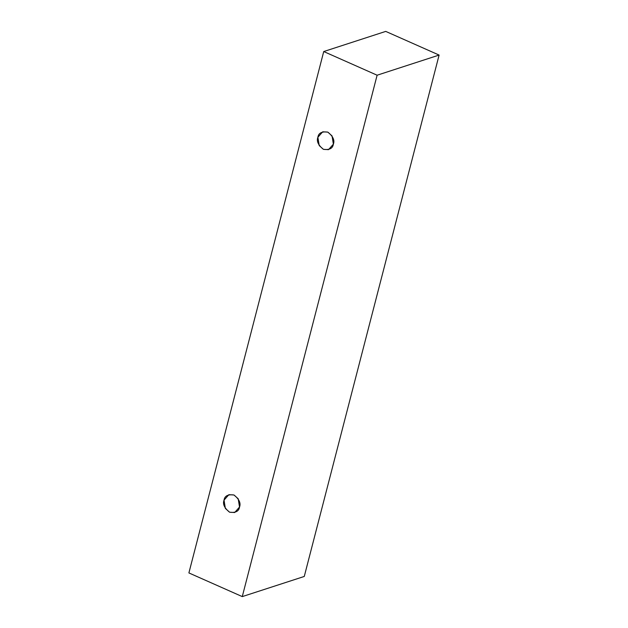 <?xml version="1.0" encoding="UTF-8"?>
<svg xmlns="http://www.w3.org/2000/svg" width="628" height="628" viewBox="0 0 628 628"><rect width="100%" height="100%" fill="white"/><g stroke="black" fill="none" stroke-linecap="round" stroke-linejoin="round"><path stroke-width="0.94" d="M188.895 572.932L323.734 51.543L385.725 31.4L323.734 51.543L377.114 75.211L439.105 55.068L385.725 31.4L439.105 55.068L377.114 75.211L242.275 596.6L304.266 576.457L439.105 55.068L304.266 576.457L242.275 596.6L188.895 572.932L242.275 596.6L377.114 75.211L323.734 51.543L188.895 572.932M239.527 507.031C238.915 511.294 235.594 513.013 229.558 512.197C224.377 508.044 222.54 504.033 224.031 500.163C224.643 495.908 227.964 494.189 234.001 495.005C239.174 499.158 241.019 503.169 239.527 507.031L238.193 498.765L233.977 494.997L228.875 494.676L224.031 500.163L225.358 508.429L229.581 512.205L234.676 512.527L239.527 507.031M333.374 144.165C332.762 148.42 329.433 150.139 323.396 149.323C318.223 145.17 316.386 141.159 317.878 137.297C318.482 133.034 321.811 131.315 327.847 132.131C333.021 136.284 334.865 140.295 333.374 144.165L332.039 135.899L327.816 132.123L322.721 131.802L317.878 137.297L319.205 145.563L323.428 149.338L328.523 149.652L333.374 144.165"/></g></svg>

